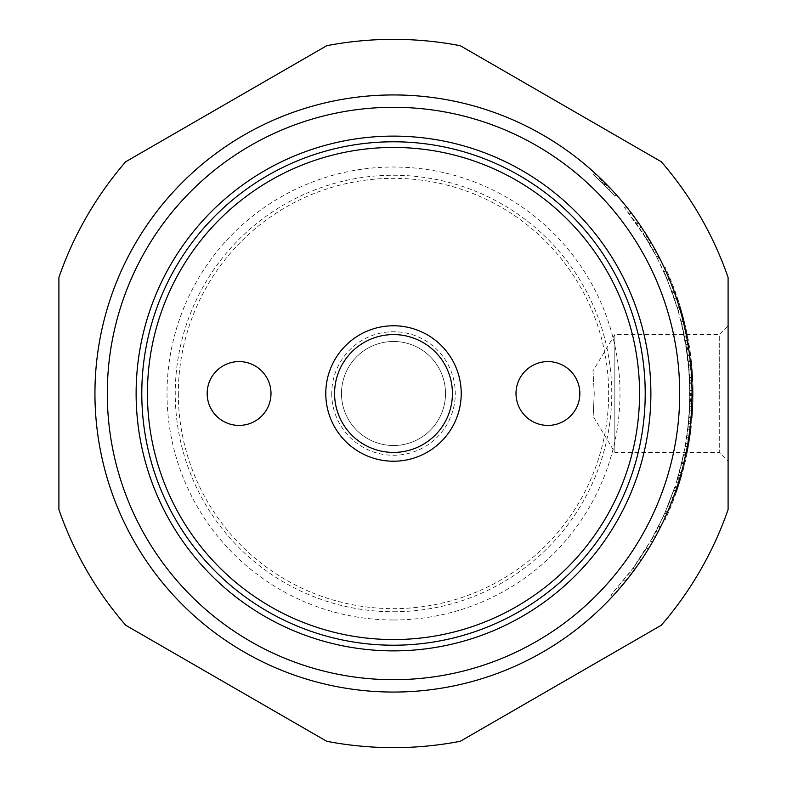 <?xml version="1.0" encoding="UTF-8"?>
<svg xmlns="http://www.w3.org/2000/svg" width="787" height="787" viewBox="0 0 787 787"><rect width="100%" height="100%" fill="white"/><g stroke="black" fill="none" stroke-linecap="round" stroke-linejoin="round"><path stroke-width="0.59" stroke-dasharray="3.94 2.95" d="M452.417 393.5A58.917 58.917 0 0 1 393.5 452.417A58.917 58.917 0 0 1 334.583 393.5A58.917 58.917 0 0 1 393.5 334.583A58.917 58.917 0 0 1 452.417 393.5M239.071 425.413A31.913 31.913 0 0 0 270.994 393.5A31.913 31.913 0 0 0 239.071 361.587A31.913 31.913 0 0 1 270.994 393.5A31.913 31.913 0 0 1 239.071 425.413A31.913 31.913 0 0 0 270.994 393.5A31.913 31.913 0 0 0 239.071 361.587A31.913 31.913 0 0 0 207.158 393.5A31.913 31.913 0 0 0 239.071 425.413A31.913 31.913 0 0 1 207.158 393.5A31.913 31.913 0 0 1 239.071 361.587A31.913 31.913 0 0 0 207.158 393.5A31.913 31.913 0 0 0 239.071 425.413M547.929 361.587A31.913 31.913 0 0 0 516.006 393.5A31.913 31.913 0 0 0 547.929 425.413A31.913 31.913 0 0 1 516.006 393.5A31.913 31.913 0 0 1 547.929 361.587A31.913 31.913 0 0 0 516.006 393.5A31.913 31.913 0 0 0 547.929 425.413A31.913 31.913 0 0 0 579.842 393.5A31.913 31.913 0 0 0 547.929 361.587A31.913 31.913 0 0 1 579.842 393.5A31.913 31.913 0 0 1 547.929 425.413A31.913 31.913 0 0 0 579.842 393.5A31.913 31.913 0 0 0 547.929 361.587M178.334 393.5A215.166 215.166 0 0 0 393.5 608.666A215.166 215.166 0 0 0 608.666 393.5A215.166 215.166 0 0 0 393.5 178.334A215.166 215.166 0 0 0 178.334 393.5M393.5 611.755A218.255 218.255 0 0 0 611.755 393.5A218.255 218.255 0 0 0 393.5 175.245A218.255 218.255 0 0 0 175.245 393.5A218.255 218.255 0 0 0 393.5 611.755M331.73 393.5A61.77 61.77 0 0 0 393.5 455.27A61.77 61.77 0 0 0 455.27 393.5A61.77 61.77 0 0 0 393.5 331.73A61.77 61.77 0 0 0 331.73 393.5M445.521 393.5A52.021 52.021 0 0 1 393.5 445.521A52.021 52.021 0 0 1 341.479 393.5A52.021 52.021 0 0 1 393.5 341.479A52.021 52.021 0 0 1 445.521 393.5A52.021 52.021 0 0 1 393.5 445.521A52.021 52.021 0 0 1 341.479 393.5A52.021 52.021 0 0 1 393.5 341.479A52.021 52.021 0 0 1 445.521 393.5M690.002 393.5L689.058 369.969A296.502 296.502 0 0 1 689.727 380.721L689.825 383.279A296.502 296.502 0 0 1 689.825 403.721L688.448 423.74L689.992 395.684L688.448 363.26L689.727 380.721L689.727 406.279A296.502 296.502 0 0 1 689.058 417.031L690.002 393.5L692.058 393.5L690.711 421.773A298.558 298.558 0 0 0 691.655 408.935L691.783 406.367A298.558 298.558 0 0 0 691.783 380.633L691.881 383.21A298.558 298.558 0 0 1 691.881 403.79L691.783 406.367A298.558 298.558 0 0 1 691.114 417.199L692.058 393.5A298.558 298.558 0 0 1 393.5 692.058A298.558 298.558 0 0 1 94.942 393.5A298.558 298.558 0 0 1 393.5 94.942A298.558 298.558 0 0 0 94.942 393.5A298.558 298.558 0 0 0 393.5 692.058A298.558 298.558 0 0 1 94.942 393.5A298.558 298.558 0 0 0 393.5 692.058A298.558 298.558 0 0 0 692.058 393.5A298.558 298.558 0 0 0 393.5 94.942A298.558 298.558 0 0 1 692.058 393.5A298.558 298.558 0 0 1 393.5 692.058A298.558 298.558 0 0 0 687.553 341.833L685.526 342.197L681.808 324.274L685.211 340.437L688.202 360.879L685.251 340.663L680.696 319.807L682.693 319.296L683.185 321.244A298.558 298.558 0 0 1 685.143 329.645L682.811 319.778L680.814 320.289L687.494 355.045L689.609 378.321L691.665 378.213L689.54 354.78A298.558 298.558 0 0 0 680.224 310.265A298.558 298.558 0 0 1 678.335 482.982L681.355 472.712A298.558 298.558 0 0 0 683.854 463.002L683.736 463.474A298.558 298.558 0 0 1 679.25 480.021L679.82 478.083A298.558 298.558 0 0 1 678.335 482.982L676.367 482.362L683.588 454.797L685.605 455.23L683.519 455.161L676.367 482.362M592.985 370.962L594.254 393.5C592.857 422.845 592.857 422.845 594.254 393.5C592.857 422.845 592.857 422.845 594.254 393.5L592.985 370.962L614.844 334.583L614.844 393.5L614.844 334.583L719.279 334.583L719.279 393.5L719.279 334.583L728.093 325.779L728.093 461.221L719.279 452.417L719.279 393.5L719.279 452.417L614.844 452.417L614.844 393.5L614.844 452.417L592.985 416.038M326.723 741.295A354.15 354.15 0 0 0 460.277 741.295L661.316 625.232A354.15 354.15 0 0 0 728.093 509.573L728.093 277.427A354.15 354.15 0 0 0 661.316 161.768L460.277 45.705A354.15 354.15 0 0 0 326.723 45.705L125.684 161.768A354.15 354.15 0 0 0 58.907 277.427L58.907 509.573A354.15 354.15 0 0 0 125.684 625.232L326.723 741.295M393.5 619.989A226.489 226.489 0 0 0 619.989 393.5A226.489 226.489 0 0 0 393.5 167.011A226.489 226.489 0 0 0 167.011 393.5A226.489 226.489 0 0 0 393.5 619.989M605.833 183.617L604.367 185.063C617.933 199.396 617.933 199.396 604.367 185.063C617.933 199.396 617.933 199.396 604.367 185.063C616.595 197.93 616.595 197.93 604.367 185.063C616.595 197.93 616.595 197.93 604.367 185.063C591.647 172.687 591.647 172.687 604.367 185.063C591.647 172.687 591.647 172.687 604.367 185.063C590.191 171.33 590.191 171.33 604.367 185.063C590.191 171.33 590.191 171.33 604.367 185.063L605.833 183.617C619.487 198.049 619.487 198.049 605.833 183.617C591.558 169.785 591.558 169.785 605.833 183.617C593.024 171.153 593.024 171.153 605.833 183.617C593.024 171.153 593.024 171.153 605.833 183.617C618.139 196.563 618.139 196.563 605.833 183.617C618.139 196.563 618.139 196.563 605.833 183.617L612.994 191.113M685.762 443.455L685.192 446.652L687.218 447.016L690.524 423.721A298.558 298.558 0 0 0 691.999 399.471L692.058 394.415A298.558 298.558 0 0 0 691.616 377.278L692.058 393.707A298.558 298.558 0 0 1 691.557 410.834L691.95 401.577A298.558 298.558 0 0 1 691.094 417.464L689.884 429.427L687.848 429.181L689.894 401.518L689.501 410.716L689.56 377.386L689.943 399.432L688.477 423.514L685.762 443.455L687.789 443.799M685.27 446.219L689.038 417.346L687.877 428.935L689.914 429.181L690.484 424.144A298.558 298.558 0 0 0 691.084 417.513L690.13 427.321A298.558 298.558 0 0 1 688.743 437.838L687.297 446.593L685.27 446.219M689.038 417.346L691.084 417.513M689.894 401.518L691.95 401.577M689.501 410.716L691.557 410.834M690.002 393.697L692.058 393.707M689.56 377.386L691.625 377.376M689.992 394.405L692.058 394.415M689.943 399.432L691.999 399.471M635.788 222.603L637.47 221.413L636.555 220.124L634.883 221.324L645.133 236.68L653.19 250.433L646.107 238.245L624.75 207.935L636.752 223.97L649.186 243.38L650.957 242.337L648.921 238.914A298.558 298.558 0 0 0 644.927 232.499L649.796 240.369A298.558 298.558 0 0 1 655 249.44L647.858 237.172A298.558 298.558 0 0 0 631.036 212.628L631.331 213.021A298.558 298.558 0 0 1 641.297 226.961L638.434 222.79A298.558 298.558 0 0 1 647.219 236.139L650.869 242.17L649.088 243.213L643.195 233.611L657.391 258.313L649.442 243.822L634.775 221.167L636.447 219.976M624.514 207.64L626.354 206.647L624.514 207.64M654.459 252.745L656.269 251.771L659.358 257.654L657.529 258.589L659.221 257.379L651.223 242.78A298.558 298.558 0 0 0 637.47 221.413M636.752 223.97L638.434 222.79M639.585 228.112L641.297 226.961M629.689 214.261L631.331 213.021M653.19 250.433L655 249.44A298.558 298.558 0 0 0 646.875 235.588L645.133 236.68M641.838 231.506L643.559 230.384L646.875 235.588M636.555 220.124L638.749 223.233L637.057 224.403M643.195 233.611L644.927 232.499M652.197 538.367L632.896 568.43L610.85 595.169L629.915 572.444L639.418 559.134L652.197 538.367L653.997 539.37A298.558 298.558 0 0 1 641.13 560.285L625.331 581.623A298.558 298.558 0 0 1 612.355 596.576L634.558 569.65A298.558 298.558 0 0 0 655.217 537.157L653.997 539.37M653.417 536.173L655.217 537.157M610.85 595.169L612.355 596.576M623.737 580.324L625.331 581.623M681.808 324.274L683.805 323.791L687.553 341.824A298.558 298.558 0 0 1 691.045 368.936L691.645 377.78L689.589 377.888L685.526 342.178L687.553 341.833M688.222 361.125L690.248 360.653L688.222 361.125M684.395 336.128L686.461 335.941L684.395 336.128M685.211 340.437L687.238 340.063A298.558 298.558 0 0 0 683.805 323.791M684.592 337.141L686.608 336.747L686.461 335.941L687.277 340.299A298.558 298.558 0 0 1 688.773 349.31L689.648 355.626A298.558 298.558 0 0 0 688.487 347.47L687.238 340.063M686.618 348.838L688.655 348.533A298.558 298.558 0 0 0 686.608 336.747M686.805 350.077L688.841 349.782L688.655 348.533M686.185 334.583A298.558 298.558 0 0 1 688.841 349.782M681.178 321.745L683.185 321.244M672.796 293.974L678.079 310.285L667.307 279.759L656.614 256.818L663.834 271.712L672.796 293.974L674.734 293.285L665.713 270.866A298.558 298.558 0 0 0 658.444 255.864L669.216 278.962A298.558 298.558 0 0 1 679.201 306.841L680.057 309.704A298.558 298.558 0 0 0 674.734 293.285M678.079 310.285L680.057 309.704A298.558 298.558 0 0 0 664.08 267.324A298.558 298.558 0 0 1 664.08 519.676A298.558 298.558 0 0 0 677.027 487.035L673.259 497.768A298.558 298.558 0 0 1 666.815 513.655L671.193 503.149A298.558 298.558 0 0 0 677.027 487.035L675.069 486.386L664.926 512.819L675.069 486.386M677.233 307.442L679.201 306.841M667.307 279.759L669.216 278.962M656.614 256.818L658.444 255.864M663.834 271.712L665.713 270.866M671.941 291.603L673.869 290.895M613.043 191.172L615.355 193.71L613.811 195.068M615.837 194.241L616.369 194.842L614.834 196.219M681.286 472.977L679.299 472.426L681.217 473.213M677.273 479.421L679.25 480.021M681.739 462.992L683.736 463.474M669.275 502.391L671.193 503.149M664.926 512.819L666.815 513.655M671.331 497.05L673.259 497.768M656.092 531.176L663.559 515.879L650.662 541.082L656.092 531.176L657.922 532.13A298.558 298.558 0 0 0 665.438 516.734L660.549 526.995A298.558 298.558 0 0 1 652.443 542.105L657.922 532.13M663.559 515.879L665.438 516.734M650.662 541.082L652.443 542.105M658.709 526.08L660.549 526.995M646.54 548.037L633.269 567.919L646.54 548.037L648.301 549.11L646.747 551.618A298.558 298.558 0 0 1 634.932 569.129L636.653 566.738A298.558 298.558 0 0 0 648.301 549.11M645.006 550.526L646.747 551.618M634.981 565.538L636.653 566.738M633.269 567.919L634.932 569.129M657.44 528.579L665.595 511.284L657.44 528.579L659.27 529.513L660.224 527.634A298.558 298.558 0 0 0 667.484 512.111L666.638 514.039A298.558 298.558 0 0 1 659.27 529.513M664.759 513.203L666.638 514.039M665.595 511.284L667.484 512.111M658.385 526.71L660.224 527.634M601.248 181.954L603.737 184.433A296.502 296.502 0 0 1 607.367 188.142L608.853 186.716A298.558 298.558 0 0 0 605.577 183.351L605.203 182.977A298.558 298.558 0 0 1 610.368 188.309A298.558 298.558 0 0 0 605.262 183.046L600.117 177.98A298.558 298.558 0 0 1 602.075 179.889L607.092 184.896A298.558 298.558 0 0 1 608.853 186.716L607.367 188.142A296.502 296.502 0 0 0 604.111 184.807L601.248 181.954L602.685 180.489M607.367 188.142L598.691 179.466L607.367 188.142L608.853 186.716L607.367 188.142M608.872 189.716L610.368 188.309L608.872 189.716M604.77 185.476L606.236 184.03M600.638 181.354L602.075 179.889M598.691 179.466L600.117 177.98M602.016 182.712L603.462 181.246M602.94 183.627L604.386 182.171M599.645 180.39L601.071 178.905M673.505 295.991L666.353 277.477L674.567 299.109L673.505 295.991L675.453 295.322A298.558 298.558 0 0 0 668.252 276.67A298.558 298.558 0 0 1 674.341 292.203L672.413 292.902L674.341 292.203M692.058 393.5L691.114 369.801L692.048 391.306L689.992 391.316M691.803 381.302L691.616 377.229A298.558 298.558 0 0 1 691.616 377.278M684.936 448.039L679.378 472.141L681.365 472.682A298.558 298.558 0 0 0 683.657 463.809L685.674 454.906L683.657 463.809A298.558 298.558 0 0 1 681.365 472.682L679.378 472.141L681.365 472.682L679.378 472.141L678.492 475.299L684.936 448.039L686.962 448.423L683.657 463.809A298.558 298.558 0 0 1 680.47 475.869L679.535 479.047L680.47 475.869L678.492 475.299L677.568 478.457L679.535 479.047L677.568 478.457L678.492 475.299M683.814 333.245L683.136 330.078L685.143 329.635A298.558 298.558 0 0 0 680.224 310.265L678.246 310.845L683.814 333.245L685.831 332.832M690.681 364.834L688.625 365.03L690.681 364.834L688.625 365.03L687.513 355.232L688.92 368.296L686.471 347.893L688.92 368.296L688.625 365.03L690.681 364.834L690.976 368.119L690.681 364.834A298.558 298.558 0 0 0 689.56 354.967A298.558 298.558 0 0 1 690.337 361.538A298.558 298.558 0 0 0 689.55 354.917A298.558 298.558 0 0 1 690.681 364.834A298.558 298.558 0 0 0 688.507 347.569L686.471 347.893L685.949 344.647L687.976 344.303L689.55 354.917L687.976 344.303M689.56 354.967L688.625 348.366L689.56 354.967L687.513 355.232L686.589 348.68L688.625 348.366L686.589 348.68L687.513 355.232L689.56 354.967M691.911 384.233L692.039 390.5A298.558 298.558 0 0 1 692.048 395.507A298.558 298.558 0 0 0 692.039 390.5L691.901 383.84L692.039 390.5A298.558 298.558 0 0 1 691.97 400.514L691.881 403.829L691.97 400.514A298.558 298.558 0 0 0 692.039 390.5A298.558 298.558 0 0 1 691.97 400.514L691.881 403.829L691.97 400.514A298.558 298.558 0 0 0 692.039 390.5L692.029 389.398M692.009 398.822L692.048 395.507L689.992 395.497L689.953 398.783L692.009 398.822M689.56 377.337L691.616 377.229L689.56 377.337L689.914 400.475L689.56 377.337L691.616 377.229L691.803 381.085M691.665 378.213L691.694 378.744M691.694 378.842L691.734 379.59M691.734 379.678L691.773 380.465M692.039 390.057L689.983 390.519L689.825 403.751L691.881 403.829L689.825 403.751L689.845 383.899L691.901 383.84M689.373 412.752L686.972 435.772L689.373 412.752L691.429 412.89L691.193 416.195A298.558 298.558 0 0 1 689.009 436.057L688.527 439.284L686.49 438.969L686.972 435.772L686.49 438.969M691.783 380.633L689.727 380.721L691.783 380.633L691.743 379.728M691.714 379.295L691.655 378.065A298.558 298.558 0 0 0 690.711 365.227L690.976 368.119L688.92 368.296M690.465 362.669L688.448 363.26L690.465 362.669M690.504 423.957L688.409 424.114L690.504 423.957M666.687 508.746L673.78 490.203L665.389 511.766L666.687 508.746L668.576 509.543L667.278 512.593L665.389 511.766L667.278 512.593M668.576 509.543A298.558 298.558 0 0 0 675.728 490.881A298.558 298.558 0 0 1 669.845 506.494A298.558 298.558 0 0 0 675.728 490.881L676.79 487.743L675.728 490.881A298.558 298.558 0 0 1 669.845 506.494L667.947 505.716L669.845 506.494L667.947 505.716L674.843 487.094L676.79 487.743L675.728 490.881L673.78 490.203L674.843 487.094L667.947 505.716L669.845 506.494M681.66 463.327A296.502 296.502 0 0 1 679.378 472.141A296.502 296.502 0 0 0 681.66 463.327L683.657 454.483L681.66 463.327L683.657 463.809L681.66 463.327M683.657 454.483L685.674 454.906M675.728 490.881L673.78 490.203L675.728 490.881L673.78 490.203L674.843 487.094L676.79 487.743M689.599 408.827L691.655 408.935L689.599 408.827M689.599 378.173L691.655 378.065L689.599 378.173M689.825 383.279L691.881 383.21L689.825 383.279M689.058 369.969L691.114 369.801M689.058 417.031L691.114 417.199M689.953 398.783L689.992 395.497L692.048 395.507M689.786 382.305L691.842 382.226M689.845 383.899L689.983 390.519L692.039 390.5M685.949 344.647L686.471 347.893L688.507 347.569M688.291 361.754L690.337 361.538L688.291 361.754M687.513 355.183L685.526 342.197L687.513 355.183L689.55 354.917L687.513 355.183M683.136 330.078L685.143 329.645L683.136 330.078L677.312 307.687L679.279 307.097M677.312 307.687L678.246 310.845L680.224 310.265M674.567 299.109L676.525 298.45L674.567 299.109M665.054 274.456L666.353 277.477L665.054 274.456L666.933 273.63M665.015 520.109L664.08 519.676L665.015 520.109A299.581 299.581 0 0 0 665.015 266.891A299.581 299.581 0 0 1 665.015 520.109M664.08 267.324L665.015 266.891L664.08 267.324M682.801 316.472L684.375 322.631A299.385 299.385 0 0 0 681.158 310.56L684.572 322.581A299.581 299.581 0 0 0 681.355 310.501L680.224 306.664A299.581 299.581 0 0 1 684.621 322.788L680.224 306.664L684.621 322.788M686.402 330.589L687.592 336.403A299.581 299.581 0 0 1 688.113 339.158A299.581 299.581 0 0 0 687.592 336.403L686.844 332.685A299.581 299.581 0 0 0 686.057 328.976A299.581 299.581 0 0 1 686.844 332.685L685.939 328.454M688.773 342.857A299.581 299.581 0 0 1 689.392 346.605A299.581 299.581 0 0 0 688.773 342.857L688.773 342.857M690.229 352.212A299.581 299.581 0 0 1 690.73 355.97A299.581 299.581 0 0 0 690.229 352.212A299.581 299.581 0 0 1 690.73 355.97A299.581 299.581 0 0 0 690.229 352.212L690.524 355.999L690.229 352.212M692.658 377.485A299.581 299.581 0 0 1 692.845 381.577A299.581 299.581 0 0 0 691.291 360.78A299.581 299.581 0 0 1 692.658 377.485A299.581 299.581 0 0 0 691.537 363.033A299.581 299.581 0 0 1 692.658 377.485L691.537 363.033L692.658 377.485M693.003 386.447A299.581 299.581 0 0 1 693.052 398.124A299.581 299.581 0 0 0 693.003 386.447L693.003 386.447M692.412 413.598A299.581 299.581 0 0 1 692.117 417.543A299.581 299.581 0 0 0 692.412 413.598L692.412 413.598M692.835 405.748A299.581 299.581 0 0 1 692.649 409.702A299.581 299.581 0 0 0 692.835 405.748L692.835 405.748M692.953 402.57A299.581 299.581 0 0 1 692.826 405.964L691.852 420.661A299.581 299.581 0 0 0 692.176 416.884L692.806 406.358A299.581 299.581 0 0 0 692.953 402.57L692.953 402.57M687.248 452.377A299.581 299.581 0 0 1 686.471 456.086A299.581 299.581 0 0 0 687.169 452.771L691.301 426.141A299.581 299.581 0 0 1 690.868 429.909L689.569 439.284A299.581 299.581 0 0 1 688.959 443.022L687.248 452.377M685.575 460.179A299.581 299.581 0 0 1 682.752 471.511A299.581 299.581 0 0 0 685.575 460.179L685.575 460.179M678.915 484.566L676.948 490.508A299.581 299.581 0 0 0 681.542 475.869A299.581 299.581 0 0 1 677.912 487.625L677.046 490.222M677.686 298.676A299.581 299.581 0 0 1 678.856 302.277A299.581 299.581 0 0 0 677.804 299.04L677.686 298.676M680.066 306.832L682.752 316.295L680.263 306.773M684.424 322.837L685.516 326.585M685.32 326.635L682.811 316.502M685.743 328.494L687.395 336.442L686.057 328.976M687.395 336.442L688.113 339.158L687.395 336.442M685.851 329.025L686.205 330.629M689.186 346.634L688.576 342.896L689.186 346.634M690.524 355.999L690.022 352.242L690.524 355.999M692.639 381.587L691.291 360.78L692.639 381.587M692.845 398.124L692.796 386.456L692.845 398.124M691.911 417.523L692.206 413.588L691.911 417.523M692.442 409.693L692.629 405.738L692.442 409.693M691.665 420.415L692.747 402.57L691.871 420.425M689.274 439.835L691.094 426.121L686.471 456.086L689.481 439.864M682.555 471.452L685.369 460.139L682.555 471.452M676.85 490.153L680.824 478.329M680.627 478.27L677.125 489.976M676.938 489.908L675.964 493.331M675.767 493.262L676.948 490.508M676.751 490.439L681.345 475.81L677.912 487.625M677.715 487.566L677.381 489.219M677.194 489.15L681.936 474.463M681.739 474.404L678.719 484.497M674.734 290.856L678.669 302.346L674.931 290.787M679.702 393.5A286.202 286.202 0 0 0 393.5 107.298A286.202 286.202 0 0 0 107.298 393.5A286.202 286.202 0 0 0 393.5 679.702A286.202 286.202 0 0 0 679.702 393.5M686.707 437.533L688.743 437.838M688.084 427.095L690.13 427.321M688.428 423.937L690.484 424.144M688.202 426.062L690.248 426.288M689.038 417.297L691.094 417.464M688.477 423.514L690.524 423.721M629.393 213.877L631.036 212.628M646.107 238.245L647.858 237.172M653.013 250.099L654.814 249.095M649.442 243.822L651.223 242.78M657.302 258.166L659.142 257.221M648.026 241.422L649.796 240.369M647.16 239.976L648.921 238.914M649.049 243.153L650.819 242.101M645.468 237.231L647.219 236.139M632.896 568.43L634.558 569.65M618.031 587.141L619.585 588.489M629.915 572.444L631.558 573.684M639.418 559.134L641.13 560.285M689.422 375.084L691.478 374.956M688.989 369.103L691.045 368.936M685.526 342.178L687.553 341.824M686.451 347.795L688.487 347.47M687.602 355.881L689.648 355.626M687.759 357.101L689.796 356.845M686.736 349.615L688.773 349.31M685.251 340.663L687.277 340.299M687.494 355.045L689.54 354.78M679.368 472.17L681.355 472.712M677.853 477.502L679.82 478.083M681.847 462.53L683.854 463.002M604.111 184.807L605.577 183.351M603.737 184.433L605.203 182.977M605.616 186.342L607.092 184.896M602.193 182.889L603.639 181.423M600.727 181.443L602.163 179.977M603.806 184.492L605.262 183.046M689.727 406.279L691.783 406.367L689.727 406.279M688.664 365.424L690.711 365.227M689.992 395.684L692.048 395.694M688.664 421.576L690.711 421.773M686.972 435.772L689.009 436.057L686.972 435.772M689.137 416.038L691.193 416.195L689.137 416.038M689.914 400.475L691.97 400.514L689.914 400.475M666.353 277.477L668.252 276.67L666.353 277.477M594.726 172.943L593.339 174.468M594.47 175.501L595.867 173.996"/><path stroke-width="1.18" d="M639.556 393.5A246.056 246.056 0 0 1 393.5 639.556A246.056 246.056 0 0 1 147.444 393.5A246.056 246.056 0 0 1 393.5 147.444A246.056 246.056 0 0 1 639.556 393.5M393.5 645.212A251.712 251.712 0 0 1 141.788 393.5A251.712 251.712 0 0 1 393.5 141.788A251.712 251.712 0 0 1 645.212 393.5A251.712 251.712 0 0 1 393.5 645.212M334.583 393.5A58.917 58.917 0 0 0 393.5 452.417A58.917 58.917 0 0 0 452.417 393.5A58.917 58.917 0 0 0 393.5 334.583A58.917 58.917 0 0 0 334.583 393.5M461.221 393.5A67.721 67.721 0 0 1 393.5 461.221A67.721 67.721 0 0 1 325.779 393.5A67.721 67.721 0 0 1 393.5 325.779A67.721 67.721 0 0 1 461.221 393.5M239.071 361.587A31.913 31.913 0 0 1 270.994 393.5A31.913 31.913 0 0 1 239.071 425.413A31.913 31.913 0 0 1 207.158 393.5A31.913 31.913 0 0 1 239.071 361.587M547.929 425.413A31.913 31.913 0 0 1 516.006 393.5A31.913 31.913 0 0 1 547.929 361.587A31.913 31.913 0 0 1 579.842 393.5A31.913 31.913 0 0 1 547.929 425.413M680.057 309.704A298.558 298.558 0 0 1 680.224 310.265L679.279 307.097L680.224 310.265A298.558 298.558 0 0 0 668.252 276.67L666.933 273.63L668.252 276.67A298.558 298.558 0 0 0 94.942 393.5A298.558 298.558 0 0 0 393.5 692.058A298.558 298.558 0 0 0 692.058 393.5A298.558 298.558 0 0 0 393.5 94.942A298.558 298.558 0 0 0 94.942 393.5A298.558 298.558 0 0 0 393.5 692.058M728.093 461.221L728.093 325.779M393.5 136.121A257.379 257.379 0 0 1 650.879 393.5A257.379 257.379 0 0 1 393.5 650.879A257.379 257.379 0 0 1 136.121 393.5A257.379 257.379 0 0 1 393.5 136.121M393.5 39.35A354.15 354.15 0 0 0 326.723 45.705L125.684 161.768A354.15 354.15 0 0 0 58.907 277.427L58.907 509.573A354.15 354.15 0 0 0 125.684 625.232L326.723 741.295A354.15 354.15 0 0 0 460.277 741.295L661.316 625.232A354.15 354.15 0 0 0 728.093 509.573L728.093 277.427A354.15 354.15 0 0 0 661.316 161.768L460.277 45.705A354.15 354.15 0 0 0 393.5 39.35M605.833 183.617C591.558 169.785 591.558 169.785 605.833 183.617L606.177 183.961M638.749 223.233A298.558 298.558 0 0 1 643.559 230.384M655 249.44A298.558 298.558 0 0 1 656.269 251.771M687.553 341.833L688.507 347.569L687.553 341.833A298.558 298.558 0 0 0 685.143 329.645A298.558 298.558 0 0 1 686.185 334.583M677.027 487.035A298.558 298.558 0 0 0 678.335 482.982M690.976 368.119L691.114 369.801A298.558 298.558 0 0 1 691.616 377.229L691.616 377.288A298.558 298.558 0 0 1 691.783 380.633L691.783 380.633M686.953 448.482L683.657 463.809A298.558 298.558 0 0 1 681.365 472.682L680.47 475.869M675.453 295.322L674.341 292.203M680.224 310.265A298.558 298.558 0 0 1 685.143 329.645L685.831 332.832L685.143 329.645M688.507 347.569A298.558 298.558 0 0 1 690.337 361.538A298.558 298.558 0 0 1 690.681 364.834M692.048 395.507L692.009 398.822M692.039 390.5L691.616 377.298M691.803 381.085L691.901 383.84M691.773 380.465L691.803 381.302M692.029 389.398L692.039 390.057M691.429 412.89L691.193 416.195A298.558 298.558 0 0 1 689.009 436.057L688.527 439.284M692.048 391.306L692.058 393.5M667.278 512.593L669.845 506.494M675.728 490.881L676.79 487.743M393.5 94.942A298.558 298.558 0 0 0 94.942 393.5M107.298 393.5A286.202 286.202 0 0 1 393.5 107.298A286.202 286.202 0 0 1 679.702 393.5A286.202 286.202 0 0 1 393.5 679.702A286.202 286.202 0 0 1 107.298 393.5"/></g></svg>
